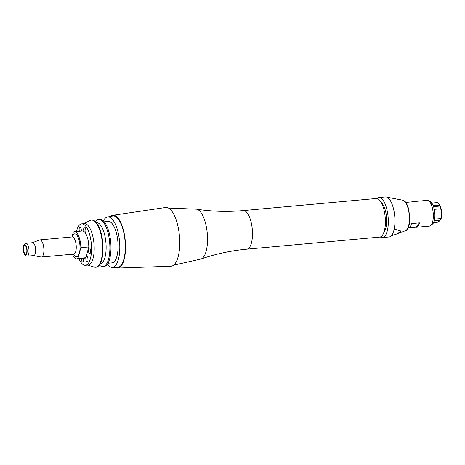 <?xml version="1.0" encoding="UTF-8"?>
<svg xmlns="http://www.w3.org/2000/svg" width="465" height="465" viewBox="0 0 465 465"><rect width="100%" height="100%" fill="white"/><g stroke="black" fill="none" stroke-linecap="round" stroke-linejoin="round"><path stroke-width="0.7" d="M380.3 236.981A20.1 7.516 -95.2 0 0 382.439 237.569L389.071 236.97A20.1 7.516 -95.2 0 0 394.204 229.047L400.929 231.041L397.72 233.697L391.332 235.732M402.742 200.188C404.044 200.363 405.335 201.473 406.625 203.519L408.845 209.227L409.851 221.102C408.892 227.391 407.445 230.576 405.509 230.646A15.386 5.749 84.8 0 0 409.235 214.952A15.386 5.749 84.8 0 0 402.742 200.188L386.909 197.177A20.1 7.516 -95.2 0 0 385.433 196.933L378.801 197.538A20.1 7.516 -95.2 0 0 376.807 198.503M394.204 229.047A20.1 7.516 -95.2 0 0 386.909 197.177M382.439 237.569A20.1 7.516 -95.2 0 0 388.101 216.87A20.1 7.516 -95.2 0 0 378.801 197.538M383.939 232.192A15.793 5.906 -95.2 0 0 386.502 217.021A15.793 5.906 -95.2 0 0 381.248 202.56M379.725 237.098A19.379 7.242 -95.2 0 0 385.183 217.138A19.379 7.242 -95.2 0 0 376.214 198.491L243.3 210.575A19.379 7.242 -95.2 0 1 252.274 229.222A19.379 7.242 -95.2 0 1 246.81 249.182L379.725 237.098M115.21 267.41A26.493 9.905 -95.2 0 0 117.587 268.067A26.493 9.905 -95.2 0 0 125.259 240.771A26.493 9.905 -95.2 0 0 112.792 215.307A26.493 9.905 -95.2 0 0 110.565 216.382M107.293 264.341A25.337 9.474 -95.2 0 0 112.053 267.398L117.401 267.422A25.842 9.66 -95.2 0 0 125.021 240.794A25.842 9.66 -95.2 0 0 112.722 215.981L107.467 216.963A25.337 9.474 -95.2 0 0 103.335 220.829M117.587 268.067L170.882 266.242A29.504 11.026 -95.2 0 0 179.426 235.848A29.504 11.026 -95.2 0 0 165.54 207.495L112.792 215.307M86.135 256.785L85.886 257.72A13.636 5.098 -95.2 0 0 85.886 257.72L77.928 258.441L80.84 247.694L88.798 246.967L86.135 256.785A2.871 1.075 84.8 0 1 86.31 256.517A2.871 1.075 84.8 0 1 86.659 256.308A2.871 1.075 84.8 0 1 87.984 259.075A2.871 1.075 84.8 0 1 87.176 262.028A2.871 1.075 84.8 0 1 86.106 260.632A2.871 1.075 84.8 0 1 85.874 257.726A13.636 5.098 84.8 0 1 84.804 258.145L76.853 258.871A13.636 5.098 -95.2 0 0 77.928 258.441M85.258 232.86A13.636 5.098 -95.2 0 0 83.938 231.483A2.871 1.075 84.8 0 1 84.514 227.234A2.871 1.075 84.8 0 1 85.804 229.681A2.871 1.075 84.8 0 1 85.258 232.86A13.636 5.098 84.8 0 1 88.798 246.967M27.133 256.18L33.765 255.576A6.458 2.412 -95.2 0 0 35.625 251.391A6.458 2.412 -95.2 0 0 34.457 244.421A6.458 2.412 -95.2 0 0 32.596 242.713L25.964 243.311L23.907 244.916C23.477 245.026 23.262 246.741 23.25 250.054C24.337 256.686 26.063 255.89 27.133 256.18A6.458 2.412 -95.2 0 0 28.999 251.995A6.458 2.412 -95.2 0 0 27.83 245.026A6.458 2.412 -95.2 0 0 25.964 243.311M26.075 246.723A4.307 1.61 -95.2 0 0 24.831 245.578A4.307 1.61 -95.2 0 0 23.622 250.013A4.307 1.61 -95.2 0 0 25.616 254.157A4.307 1.61 -95.2 0 0 26.854 251.367A4.307 1.61 -95.2 0 0 26.075 246.723M80.84 247.694A13.636 5.098 -95.2 0 0 74.383 231.704A13.636 5.098 -95.2 0 0 73.301 232.128L71.994 236.964M72.459 254.221A13.636 5.098 -95.2 0 0 76.853 258.871M74.383 231.704L82.34 230.983A13.636 5.098 84.8 0 1 83.938 231.483M33.637 255.593L41.03 257.029A8.614 3.22 -95.2 0 0 41.385 257.046A8.614 3.22 -95.2 0 0 43.867 251.466A8.614 3.22 -95.2 0 0 42.309 242.178A8.614 3.22 -95.2 0 0 39.821 239.894A8.614 3.22 -95.2 0 0 39.484 239.975L32.463 242.724M78.951 258.68A20.815 7.783 -95.2 0 0 85.455 265.294A20.815 7.783 -95.2 0 0 91.32 243.858A20.815 7.783 -95.2 0 0 81.689 223.834A20.815 7.783 -95.2 0 0 76.481 231.512M90.582 251.879A2.871 1.075 84.8 0 1 89.762 253.611A2.871 1.075 84.8 0 1 88.426 249.624A2.871 1.075 84.8 0 1 89.245 247.892A2.871 1.075 84.8 0 1 90.582 251.879M79.37 231.25A2.871 1.075 84.8 0 1 79.968 227.094A2.871 1.075 84.8 0 1 81.305 231.076M83.351 258.278A2.871 1.075 84.8 0 1 82.63 261.888A2.871 1.075 84.8 0 1 81.27 258.464M112.053 267.398A25.337 9.474 -95.2 0 0 119.528 241.294A25.337 9.474 -95.2 0 0 107.467 216.963M107.996 263.242L111.978 262.882A20.815 7.783 -95.2 0 0 117.843 241.445A20.815 7.783 -95.2 0 0 108.211 221.421L104.23 221.782M99.359 265.038A23.686 8.852 -95.2 0 0 102.957 266.584L104.05 266.486A23.686 8.852 -95.2 0 0 110.722 242.096A23.686 8.852 -95.2 0 0 99.76 219.306L98.667 219.404A23.686 8.852 -95.2 0 0 95.406 221.578M102.957 266.584A23.686 8.852 -95.2 0 0 109.63 242.195A23.686 8.852 -95.2 0 0 98.667 219.404M100.045 263.969L100.045 263.969A20.815 7.783 -95.2 0 0 105.91 242.532A20.815 7.783 -95.2 0 0 96.272 222.503L96.272 222.503M87.536 265.102L94.337 267.113A23.686 8.852 -95.2 0 0 95.656 267.247L96.092 267.212A23.686 8.852 -95.2 0 0 102.765 242.817A23.686 8.852 -95.2 0 0 91.803 220.026L91.367 220.067A23.686 8.852 -95.2 0 0 90.094 220.439L83.77 223.642M95.656 267.247A23.686 8.852 -95.2 0 0 102.329 242.858A23.686 8.852 -95.2 0 0 91.367 220.067M85.455 265.294L88.112 265.056A20.815 7.783 -95.2 0 0 93.977 243.619A20.815 7.783 -95.2 0 0 84.339 223.589L81.689 223.834M413.321 201.711A12.921 4.83 84.8 0 1 413.931 201.548A12.921 4.83 84.8 0 1 414.553 201.601L406.602 202.322A12.921 4.83 -95.2 0 0 405.974 202.275L405.788 202.292M419.424 222.845A12.921 4.83 84.8 0 1 417.837 226.368A12.921 4.83 84.8 0 1 416.268 227.286A12.921 4.83 84.8 0 1 415.64 227.234L419.424 222.845L411.467 223.572A12.921 4.83 -95.2 0 1 409.88 227.094A12.921 4.83 -95.2 0 1 408.311 228.007L408.125 228.024M415.64 227.234L408.921 227.85M416.268 227.286L429.532 226.083A12.921 4.83 -95.2 0 0 431.096 225.165A12.921 4.83 -95.2 0 0 432.898 210.558A12.921 4.83 -95.2 0 0 427.19 200.345L413.931 201.548M432.194 223.217L433.136 223.38A11.486 4.295 84.8 0 0 432.717 204.519L431.415 204.914M440.169 206.018L441.75 213.557A8.614 3.22 84.8 0 0 440.181 206.042L433.572 206.617M433.246 205.716L439.681 205.129L439.483 206.082M431.026 203.995L432.229 203.629L431.985 204.74M434.618 219.114L441.146 218.521L441.75 213.557A8.614 3.22 84.8 0 1 441.25 218.236L440.477 220.015L434.322 220.579M439.931 220.067L440.018 220.544L434.188 221.073M431.851 203.071L437.524 202.554L439.681 205.129M440.93 208.721L434.287 209.326M432.537 223.276L432.677 223.903A11.486 4.295 84.8 0 1 431.607 224.45M432.677 223.903L431.956 223.781M429.526 201.578A11.486 4.295 84.8 0 1 432.229 203.629M440.018 220.544L437.96 222.165L433.624 222.555M173.608 265.184L201.037 259.005A25.122 9.393 -95.2 0 0 207.262 233.32A25.122 9.393 -95.2 0 0 196.509 209.174M26.22 246.194A5.022 1.877 84.8 0 1 26.156 254.651A5.022 1.877 84.8 0 1 23.297 248.758A5.022 1.877 84.8 0 1 26.22 246.194M73.569 254.123A11.486 4.295 -95.2 0 0 79.381 253.065A11.486 4.295 -95.2 0 0 78.015 237.156A11.486 4.295 -95.2 0 0 72.005 236.964M74.115 254.012L73.743 254.105A8.614 3.22 -95.2 0 0 76.225 248.525A8.614 3.22 -95.2 0 0 74.667 239.231A8.614 3.22 -95.2 0 0 72.185 236.947L39.821 239.894M405.509 230.646L397.72 233.697M201.037 259.005C215.818 253.902 231.076 250.623 246.81 249.182M168.411 208.041L196.503 209.174C211.964 211.529 227.565 211.994 243.3 210.575M72.569 236.976L72.185 236.947M73.743 254.105L41.385 257.046"/></g></svg>
